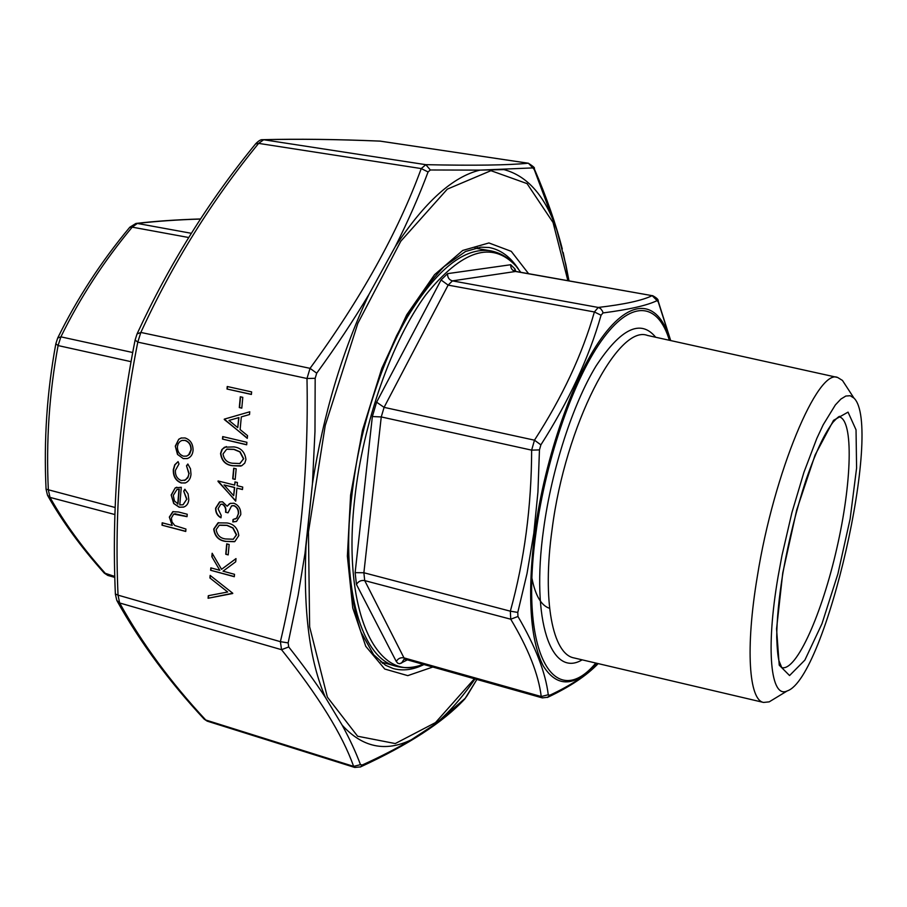 <?xml version="1.0" encoding="UTF-8"?>
<svg xmlns="http://www.w3.org/2000/svg" width="907" height="907" viewBox="0 0 907 907"><rect width="100%" height="100%" fill="white"/><g stroke="black" fill="none" stroke-linecap="round" stroke-linejoin="round"><path stroke-width="1.36" d="M200.47 219.04C177.08 219.789 156.038 221.263 137.342 223.451L132.207 227.147C103.84 261.182 80.065 297.745 60.894 336.848L58.082 345.567C49.261 393.298 46.008 441.426 48.343 489.961L50.01 497.399C64.488 523.09 83.081 548.588 105.802 573.916L108.024 575.492L114.838 577.408M191.309 233.292L137.342 223.451L135.925 223.451L129.803 227.226M188.679 237.509L132.207 227.147L129.69 227.374C101.142 261.613 77.174 298.426 57.799 337.812M132.717 352.517L60.894 336.848L57.674 338.073L55.837 343.764L58.082 345.567L131.05 361.678M115.166 507.489L46.064 489.179C43.717 440.36 46.971 391.937 55.815 343.9M114.928 514.564L50.01 497.399L47.515 495.301L46.064 489.27M114.815 576.455L104.124 572.941C81.29 547.499 62.504 521.763 47.765 495.732M423.184 664.321C378.31 684.513 341.474 614.107 354.728 498.669C362.993 422.435 392.073 340.442 425.791 294.832C461.912 250.06 491.945 240.434 515.89 265.978L520.788 272.304M517.965 616.477L510.743 619.209L364.716 580.605L403.978 657.881L405.531 659.344L542.352 697.902L541.23 696.531C538.543 674.445 528.373 648.675 510.743 619.209L510.346 611.182C524.371 560.39 531.479 506.718 531.649 450.144L534.472 440.178C562.397 396.971 582.373 354.229 594.38 311.963L598.246 307.45C624.345 304.412 642.315 300.489 652.156 295.659L515.856 271.431L452.434 280.875L598.246 307.45L600.593 308.573L602.554 311.271L603.008 312.938L601.069 315.228C588.915 357.88 568.848 401.087 540.878 444.861L539.461 449.895L537.93 492.059L533.815 533.384L527.012 573.553L517.784 612.418L517.965 616.477C535.493 646.521 545.595 672.62 548.259 694.762L549.721 695.261C570.957 685.341 587.067 674.774 598.03 663.573M778.07 576.671L781.993 555.413L791.936 512.534L803.897 472.411L816.776 438.512L823.193 424.782L835.358 404.941L840.857 399.091L845.834 396.03L850.222 395.724L853.952 398.094C883.339 425.973 825.767 678.538 787.197 690.93C770.882 699.048 765.429 650.353 778.07 576.671M773.852 699.036L769.204 701.859L763.581 702.437C749.012 700.283 745.203 648.528 757.334 576.421C773.898 472.003 818.023 367.97 837.66 377.482L842.467 380.441L845.426 384.999M670.613 340.544L658.289 302.031L657.122 300.602C647.258 305.41 629.22 309.525 603.008 312.938M539.461 449.895L531.649 450.144L381.257 416.937L363.877 572.748L510.346 611.182L517.784 612.418M548.259 694.762L541.23 696.531L403.978 657.881C400.633 657.28 398.06 658.482 396.268 661.464L356.44 584.425L355.136 572.646L372.358 416.54L376.609 402.175L441.063 279.968L447.57 273.642L510.72 264.731L515.04 269.062L515.743 271.408M549.721 695.261L547.34 697.483M601.069 315.228L594.38 311.963L448.126 285.115L384.08 407.368L534.472 440.178L540.878 444.861M510.72 264.731C510.596 268.279 512.104 270.513 515.267 271.431L652.156 295.659L657.122 300.602M657.972 300.546L658.289 302.031M229.154 544.506L228.19 554.903L225.752 554.245L226.716 543.86L229.154 544.506M234.528 574.312L234.301 576.716L210.617 570.265L210.832 567.861L219.823 570.31L211.841 556.694L212.159 553.259L221.557 569.313L236.001 558.587L235.695 561.807L223.054 571.183L234.528 574.312M179.779 504.916L183.089 504.768L186.683 499.338L183.702 491.152L184.869 489.236L188.078 493.884L188.803 499.564C188.486 503.34 186.842 505.811 183.872 507.002L179.167 507.228L173.69 503.498L171.185 495.007L175.187 487.932L181.287 487.274L179.779 504.916M232.748 593.223L208.077 598.257L208.315 595.706L227.702 591.999L209.914 577.963L210.152 575.401L232.748 593.223M236.908 488.147L235.695 501.174L218.065 480.959L234.664 485.075L234.958 481.9L237.43 482.513L237.135 485.687L242.713 487.059L242.475 489.531L236.908 488.147L242.486 489.395M246.908 442.299L246.67 444.804L222.487 439.079L222.714 436.596L246.908 442.299M247.271 438.364L224.29 419.136L249.765 411.789L249.516 414.533L241.307 416.891L240.128 429.567L247.532 435.632L247.271 438.364M185.946 529.053L185.731 531.457L162.002 525.187L162.194 522.795L172.183 525.425L169.326 517.081L172.795 511.684L178.532 511.99L187.227 514.246L187.023 516.661L173.69 514.122L171.366 518.044L172.001 521.956L174.768 525.527L185.946 529.053M251.636 391.915L251.398 394.454L227.011 389.024L227.238 386.507L251.636 391.915M242.793 397.334L241.795 408.139L239.301 407.572L240.298 396.767L242.793 397.334M234.085 446.913C241.035 447.877 244.981 452.083 245.922 459.543L244.765 463.126L241.727 465.745L232.362 465.722C225.469 464.86 221.535 460.767 220.56 453.443L221.796 449.657L224.517 447.208L234.085 446.913M236.171 468.817L235.185 479.429L232.714 478.817L233.7 468.216L236.171 468.817M183.316 458.636L177.489 454.418L175.289 446.153L178.747 439.249L181.06 438.036L185.085 437.956C190.481 439.85 193.134 444.011 193.066 450.439C192.635 454.588 190.765 457.275 187.454 458.511L183.316 458.636L177.489 454.418M181.332 483.034C175.765 480.869 173.09 476.436 173.305 469.713L174.722 464.792L178.078 461.618L178.996 463.93L175.391 470.416C175.187 475.495 177.171 478.873 181.355 480.551L185.595 479.939L188.384 476.254L188.883 473.749L186.502 465.779L187.828 464.021L190.504 468.817L190.992 474.304C190.606 478.59 188.735 481.458 185.413 482.898L181.604 482.955C176.049 480.789 173.373 476.356 173.588 469.645L173.305 469.713M227.079 522.965C233.949 524.053 237.849 528.271 238.779 535.618L234.8 541.547L225.39 541.388C218.576 540.391 214.687 536.286 213.723 529.064L218.009 522.863L227.079 522.965M222.283 504.235L220.684 504.315L218.054 508.759L221.195 515.38L220.979 517.818C217.283 515.822 215.503 512.602 215.617 508.169L219.539 501.979L222.521 501.786L227.147 506.219L230.151 503.442L233.87 503.226C238.688 505.142 240.979 508.952 240.752 514.654L236.546 521.378L232.816 521.944L233.042 519.496L236.557 518.214L238.292 513.986C238.609 509.983 237.135 507.24 233.847 505.732L231.557 505.879L228.008 512.84L225.56 512.217C226.081 508.612 224.993 505.947 222.283 504.235L220.968 504.224M568.961 280.83L565.832 264.47L556.819 229.981L534.268 169.575L532.874 167.908L480.007 170.119L430.36 169.983L428.07 171.956C418.977 196.309 408.025 221.229 395.214 246.715L369.058 294.242C353.571 320.216 336.123 346.531 316.713 373.185L315.171 378.298L314.978 431.437L312.462 483.601L305.024 553.225L298.131 595.241L288.143 642.904L288.721 646.94C302.915 664.922 315.16 681.769 325.454 697.494L342.166 725.169C349.909 739.375 356.009 752.549 360.464 764.658L362.324 764.964C380.6 756.687 396.892 748.309 411.188 739.84L435.224 724.092L465.178 698.333L476.889 679.456L466.867 696.054M532.874 167.908L528.407 163.237L379.886 141.095C336.168 139.259 297.179 138.794 262.917 139.689M117.139 601.069C139.927 641.929 168.861 681.202 203.95 718.9L207.442 721.224M207.454 721.224L354.807 767.469L353.617 766.381L360.464 764.658M135.075 340.216C118.227 425.156 111.663 509.745 115.37 593.972L118.035 595.151L119.645 602.974L116.799 600.434L115.37 594.119M288.721 646.94L281.544 649.695L280.388 641.668L288.143 642.904M255.763 143.68C258.688 140.721 260.978 139.395 262.656 139.701L263.665 139.746L258.631 143.385C211.977 200.266 172.715 263.279 140.846 332.438L137.785 342.132L135.109 340.046L137.025 333.991L140.846 332.438L310.047 368.344L316.713 373.185M315.171 378.298L306.985 378.502L310.047 368.344C360.793 299.015 397.867 232.43 421.245 168.577L425.814 164.677L430.36 169.983M428.07 171.956L421.245 168.577L258.631 143.385L255.593 143.896C208.757 200.98 169.292 264.22 137.184 333.64M464.055 699.739L465.178 698.333M466.992 695.805L464.69 699.093C443.206 722.176 408.513 744.772 360.623 766.869L360.192 767.061M362.324 764.964L360.623 766.869L354.807 767.458M533.996 168.112L534.268 169.575M475.019 678.924C462.275 697.392 449.01 712.448 435.224 724.092L411.188 739.84C385.373 752.266 362.369 747.368 342.166 725.169L325.454 697.494C309.638 661.339 303.153 610.876 306.01 546.105L312.462 483.601C323.334 414.318 342.2 351.19 369.058 294.242L395.214 246.715C424.521 202.148 452.786 176.604 480.007 170.119L503.929 169.598C527.557 175.935 545.186 196.071 556.819 229.981L565.832 264.47L568.462 280.739M185.754 531.298L162.002 525.187M162.274 525.096L162.455 522.863M169.326 517.081L172.183 525.425M169.598 516.99L173.192 511.548M187.035 516.502L175.119 513.85M175.402 513.759L174.042 514.008M251.409 394.33L227.011 389.024M227.283 388.967L227.498 386.563M241.806 408.014L239.301 407.572M239.561 407.515L240.548 396.824M247.305 438.092L224.256 419.499M224.562 419.079L249.765 411.801M237.759 427.628L238.949 417.571L228.972 420.429L237.759 427.628L238.688 417.639M246.681 444.668L222.487 439.079M222.759 439.011L222.963 436.652M240.831 466.085L232.362 465.722M232.623 465.642C225.73 464.792 221.807 460.699 220.832 453.364L220.56 453.443M220.832 453.364L222.43 449.067L226.365 446.527M239.675 463.624L243.711 458.783L240.106 451.833L234.119 449.328L227.226 449.09M223.02 453.953C223.995 459.611 227.181 462.706 232.577 463.239L239.947 463.534L243.439 458.851L239.833 451.901L233.847 449.407L226.648 449.26L223.02 453.953M235.196 479.281L232.714 478.817M232.986 478.737L233.949 468.284M235.729 500.823L218.02 481.458M235.208 481.957L234.664 485.075M233.677 495.721L234.698 487.456L224.018 484.95L233.677 495.721L234.437 487.535L224.018 484.95M232.725 593.507L208.077 598.257M208.349 598.155L208.576 595.661M209.914 577.963L227.702 591.999M210.186 577.861L210.39 575.594M177.761 454.35L175.289 446.153M175.573 446.074L178.747 439.249M179.03 439.169L181.536 437.9M187.216 458.591L183.599 458.557M186.559 456.13L189.597 454.203L191.218 449.861C191.275 444.963 189.257 441.8 185.164 440.349L182.239 440.371M184.892 440.428L181.842 440.473L179.96 441.516L178.18 443.716L177.398 446.663C177.409 451.561 179.45 454.736 183.543 456.187L186.729 456.085L188.554 455.053L190.946 449.94C191.003 445.042 188.985 441.868 184.892 440.428L185.164 440.349M173.588 469.645L174.926 464.86L178.089 461.663M184.416 480.472L187.874 477.83L188.883 473.749M189.166 473.669L186.502 465.779M186.774 465.699L187.953 464.146M185.187 482.978L181.604 482.955M182.976 504.814L186.683 499.338M186.955 499.247L183.702 491.152M183.985 491.061L185.017 489.372M183.599 507.104L179.167 507.228M179.45 507.138L173.69 503.498M173.974 503.419L171.185 495.007M171.457 494.927L175.187 487.932M175.47 487.841L176.865 487.218M177.715 504.122L178.985 489.168L176.944 489.542L173.271 495.415L174.439 500.891L177.987 504.031L179.257 489.088L177.398 489.406M234.312 576.546L210.617 570.265M210.889 570.163L211.082 567.929M211.841 556.694L219.823 570.31M212.113 556.592L212.374 553.644M235.99 558.689L221.557 569.313M228.213 554.733L225.752 554.245M226.013 554.143L226.965 543.928M234.425 541.706L225.39 541.388M225.65 541.286C218.848 540.289 214.959 536.184 213.995 528.974L213.723 529.064M213.995 528.974L218.632 522.636M233.133 539.314L236.591 534.79L233.031 527.897L227.113 525.3L219.709 525.108M216.161 529.62C217.124 535.198 220.265 538.305 225.605 538.951L233.326 539.234L236.33 534.892L232.759 527.987L226.852 525.402L219.222 525.289L216.161 529.62M220.991 517.591C217.453 515.561 215.753 512.387 215.877 508.079L215.617 508.169M215.877 508.079L219.982 501.832M229.46 503.782L227.147 506.219M229.732 503.691L230.695 503.249M236.274 521.491L232.816 521.944M233.088 521.854L233.303 519.473M235.14 519.087L236.557 518.214M236.829 518.124L238.292 513.986M238.552 513.895C238.881 509.904 237.396 507.149 234.119 505.641L233.847 505.732M234.119 505.641L231.92 505.755M228.031 512.693L225.56 512.217M225.82 512.126C226.342 508.521 225.253 505.857 222.555 504.145M380.679 661.861L395.724 666.135C362.278 658.414 340.896 590.276 351.304 498.17C358.344 433.523 380.158 363.911 407.628 316.656C436.959 269.028 464.554 247.067 490.404 250.785L474.985 248.11M407.345 659.854L399.76 663.731L397.788 663.266L396.268 661.464M669.366 340.272C658.391 303.766 632.916 298.777 603.858 337.449C574.868 375.872 546.014 457.389 535.958 532.897C518.872 655.262 555.141 711.927 595.797 663.051M582.135 659.842C551.569 678.3 530.606 621.59 543.599 529.121C551.717 469.01 572.907 403.887 596.046 366.009C620.762 328.402 640.637 318.81 655.67 337.245M531.978 578.451C535.425 595.718 541.298 605.672 549.597 608.314M781.755 667.586L781.97 667.643C796.652 671.146 822.139 613.279 836.844 548.213C851.786 483.216 853.895 420.02 839.145 416.812L839.973 416.494C839.576 415.746 837.24 417.673 832.977 422.265C825.064 433.115 817.49 447.389 806.164 479.531C796.539 508.974 788.795 540.016 782.968 572.657C778.932 597.69 776.846 619.243 776.709 637.315C777.129 648.664 777.866 656.453 778.932 660.704L781.766 667.597M782.752 572.918L796.709 509.961L815.11 454.974L833.544 420.326L848.045 412.129L856.038 429.827L856.593 468.057L850.12 518.963L837.921 573.802L821.991 623.687L804.872 660.092L789.555 675.545L779.226 665.16L776.562 628.823L782.752 572.918M837.66 377.482L647.507 335.443C618.2 323.844 565.299 424.975 552.102 529.269C542.012 601.205 552.782 654.196 573.995 657.926L763.581 702.437M596.659 663.244C575.061 687.155 557.261 688.05 543.259 665.942C530.107 639.832 527.25 595.593 534.677 533.248C544.926 456.13 574.596 372.936 604.164 334.49C633.823 295.784 659.525 302.224 670.239 340.465M355.136 572.646L363.877 572.748L364.716 580.605C361.156 580.027 358.39 581.296 356.44 584.425M447.57 273.642C447.457 277.474 449.078 279.889 452.434 280.875L448.126 285.115L441.063 279.968M376.609 402.175L384.08 407.368L381.257 416.937L372.358 416.54M515.04 269.062L514.62 270.921M401.54 663.119L403.989 659.332M306.985 378.502L137.785 342.132C120.937 426.823 114.35 511.163 118.035 595.151L280.388 641.668C299.968 559.846 308.833 472.128 306.985 378.502M567.873 280.637L553.043 222.487L527.058 183.611L490.936 170.675L447.31 189.144L400.815 241.194L357.834 323.346L325.25 425.394L308.459 532.012L309.638 626.85L327.37 697.12L357.619 736.235L395.271 743.559L435.507 722.584L474.418 678.753M432.82 667.03L407.765 675.636L384.749 669.037L365.748 646.317L352.744 607.939L347.37 556.161L350.601 495.097L362.437 430.383L381.802 368.333L406.676 314.888L434.532 274.696L462.717 250.457L488.907 242.951L511.276 251.352L528.588 273.687M385.248 663.153L382.652 663.368M518.509 269.152C510.505 256.919 500.721 249.708 489.145 247.509L480.789 247.169L465.495 251.511L444.113 266.579C427.741 283.585 411.914 306.6 396.631 335.635C382.255 367.505 370.305 402.22 360.782 439.816C353.095 477.808 348.832 514.28 347.982 549.211C349.195 581.977 353.503 609.561 360.895 631.952L373.65 654.763L385.554 665.262L393.173 668.538C402.957 671.191 413.218 669.865 423.954 664.536M477.422 247.611L479.667 248.926M281.544 649.695L119.645 602.974C142.07 643.403 170.777 682.415 205.753 720.011L353.617 766.381C342.585 734.999 318.561 696.111 281.544 649.695M528.169 163.226L380.35 141.141C336.61 139.304 297.711 138.839 263.665 139.746L425.814 164.677C474.372 165.686 508.487 165.199 528.169 163.226M200.526 218.961C176.718 219.698 155.278 221.183 136.22 223.417M107.74 575.389L104.282 573.111M853.952 398.094L842.467 380.441M787.197 690.93L769.204 701.859M514.632 271.272L514.133 270.343L515.856 271.431M404.046 659.31L405.531 659.344M490.404 250.785C500.279 252.679 508.77 257.735 515.89 265.978M395.724 666.135C404.749 668.55 413.909 667.949 423.206 664.321M542.352 697.902L547.93 697.211C569.891 686.826 586.648 675.624 598.201 663.607M670.692 340.567L658.165 301.045C658.595 299.684 656.725 297.881 652.564 295.625M477.093 247.668L478.919 248.79M384.511 662.949L382.38 663.176M379.965 141.095L380.713 141.163M207.215 721.144L204.143 719.115M562.295 249.006C555.81 223.712 546.433 196.864 534.155 168.475C535.3 168.203 533.384 166.457 528.407 163.237M569.018 280.841L563.145 252.418"/></g></svg>
